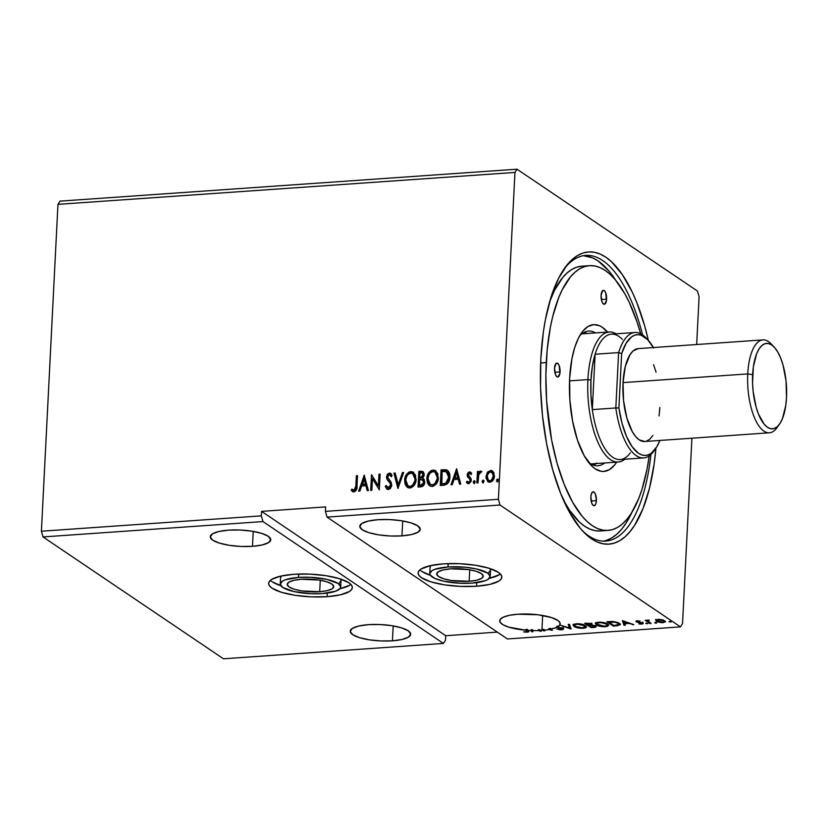 <?xml version="1.0" encoding="UTF-8"?>
<svg xmlns="http://www.w3.org/2000/svg" width="828" height="828" viewBox="0 0 828 828"><rect width="100%" height="100%" fill="white"/><g stroke="black" fill="none" stroke-linecap="round" stroke-linejoin="round"><path stroke-width="1.24" d="M469.176 581.266L469.755 569.788L469.176 581.266L476.649 580.221L481.575 578.389L483.221 576.05L481.327 573.556L476.172 571.289L468.555 569.592L450.763 568.826A23.287 6.293 2.9 0 1 483.221 576.226A23.287 6.293 2.9 0 1 469.176 581.266A23.287 6.293 2.9 0 1 436.718 573.866A23.287 6.293 2.9 0 1 450.763 568.826L443.29 569.871L438.364 571.703L436.718 574.042L438.612 576.536L443.767 578.803L451.384 580.5L469.176 581.266M319.691 591.699L320.27 580.231L319.691 591.699L327.163 590.654L332.1 588.832L333.736 586.483L331.842 583.999L326.687 581.732L319.08 580.035L301.278 579.269A23.287 6.293 2.9 0 1 333.736 586.659A23.287 6.293 2.9 0 1 319.691 591.699A23.287 6.293 2.9 0 1 287.233 584.309A23.287 6.293 2.9 0 1 301.278 579.269L293.805 580.314L288.879 582.146L287.233 584.485L289.127 586.98L294.282 589.246L301.899 590.933L319.691 591.699M298.515 577.406L298.691 574.052L298.515 577.406A30.263 8.176 2.9 0 1 340.712 587.021A30.263 8.176 2.9 0 1 322.454 593.572A30.263 8.176 2.9 0 1 280.257 583.957A30.263 8.176 2.9 0 1 298.515 577.406L310.055 577.271L326.915 579.383L338.248 583.543L340.712 586.783L340.215 588.366L335.857 591.13L322.454 593.572L310.924 593.697L294.054 591.585L282.721 587.425L280.257 584.185L282.389 581.142L285.111 579.838L298.515 577.406M280.578 577.913L281.365 575.977A30.263 8.176 -177.1 0 0 280.578 577.685L280.257 583.957M349.706 585.23L339.925 588.729A41.907 11.323 -177.1 0 0 350.865 584.392M327.06 596.678L327.236 593.086L327.06 596.678L340.505 594.794L349.385 591.502L351.652 589.474L352.345 587.29L351.424 585.034L348.919 582.798L339.656 578.72L325.953 575.677L309.889 574.115L293.909 574.29A41.907 11.323 2.9 0 1 352.345 587.611A41.907 11.323 2.9 0 1 327.06 596.678A41.907 11.323 2.9 0 1 268.634 583.367A41.907 11.323 2.9 0 1 293.909 574.29L280.464 576.174L271.584 579.465L269.317 581.504L268.634 583.688L269.555 585.934L272.05 588.17L281.313 592.248L295.027 595.301L311.09 596.853L327.06 596.678M448 566.963L448.165 563.609L448 566.963A30.263 8.176 2.9 0 1 490.197 576.578A30.263 8.176 2.9 0 1 471.939 583.129A30.263 8.176 2.9 0 1 429.742 573.514A30.263 8.176 2.9 0 1 448 566.963L465.439 567.242L476.4 568.939L487.733 573.1L490.197 576.35L488.065 579.393L485.343 580.687L471.939 583.129L460.399 583.254L443.539 581.142L435.073 578.524L430.405 575.367L429.742 573.742L431.874 570.699L434.596 569.405L448 566.963M430.063 567.47L430.85 565.534A30.263 8.176 -177.1 0 0 430.063 567.242L429.742 573.514M499.18 574.787L489.41 578.286A41.907 11.323 -177.1 0 0 500.34 573.949M476.545 586.234L476.721 582.653L476.545 586.234L489.99 584.361L498.87 581.059L501.137 579.031L501.82 576.847L500.899 574.591L498.404 572.355L489.141 568.277L475.427 565.234L459.364 563.682L443.394 563.858A41.907 11.323 2.9 0 1 501.82 577.168A41.907 11.323 2.9 0 1 476.545 586.234A41.907 11.323 2.9 0 1 418.119 572.924A41.907 11.323 2.9 0 1 443.394 563.858L429.949 565.731L421.069 569.033L418.802 571.061L418.119 573.245L419.04 575.491L421.535 577.727L430.798 581.805L444.512 584.858L460.575 586.41L476.545 586.234M392.431 640.82L393.186 625.906L392.431 640.82L402.139 639.464L408.546 637.084L410.688 634.041L408.214 630.801L401.528 627.852L391.623 625.647L380.021 624.529L368.491 624.654A30.263 8.176 2.9 0 1 410.688 634.269A30.263 8.176 2.9 0 1 392.431 640.82A30.263 8.176 2.9 0 1 350.223 631.205A30.263 8.176 2.9 0 1 368.491 624.654L358.772 626.009L352.366 628.39L350.234 631.433L352.697 634.672L359.393 637.622L369.288 639.827L380.89 640.944L392.431 640.82M252.488 546.314L253.244 531.4L252.488 546.314L262.197 544.959L268.603 542.578L270.746 539.535L268.272 536.296L261.586 533.346L251.681 531.152L240.079 530.024L228.549 530.148A30.263 8.176 2.9 0 1 270.746 539.763A30.263 8.176 2.9 0 1 252.488 546.314A30.263 8.176 2.9 0 1 210.281 536.699A30.263 8.176 2.9 0 1 228.549 530.148L218.83 531.504L212.423 533.884L210.281 536.927L212.755 540.177L219.451 543.116L229.346 545.321L240.948 546.439L252.488 546.314M401.963 535.871L402.719 520.957L401.963 535.871L411.682 534.515L418.088 532.135L420.231 529.092L417.757 525.852L411.071 522.903L401.166 520.708L389.564 519.58L378.034 519.705A30.263 8.176 2.9 0 1 420.231 529.32A30.263 8.176 2.9 0 1 401.963 535.871A30.263 8.176 2.9 0 1 359.766 526.256A30.263 8.176 2.9 0 1 378.034 519.705L368.315 521.071L361.908 523.451L359.766 526.494L362.24 529.734L368.926 532.673L378.831 534.878L390.433 536.006L401.963 535.871M541.905 630.377L542.661 615.463L541.905 630.377A30.263 8.176 -177.1 0 0 542.806 630.315A30.263 8.176 2.9 0 1 541.905 630.377A30.263 8.176 2.9 0 1 539.773 630.501A30.263 8.176 -177.1 0 0 541.905 630.377M542.847 629.415L542.806 630.315L544.886 630.853L543.975 629.321A30.263 8.176 2.9 0 1 542.847 629.415L542.806 630.315L544.886 630.853L543.934 630.211A30.263 8.176 -177.1 0 0 548.747 629.59A30.263 8.176 2.9 0 1 543.934 630.211L543.975 629.321A30.263 8.176 -177.1 0 1 542.847 629.415L543.737 630.936L542.847 629.415M548.798 628.7L548.747 629.59L552.359 630.336L550.713 629.228L550.755 628.328A30.263 8.176 2.9 0 1 548.798 628.7A30.263 8.176 -177.1 0 0 550.755 628.328L550.713 629.228L556.768 627.334A30.263 8.176 2.9 0 1 550.713 629.228L552.359 630.336L548.747 629.59L548.798 628.7L550.713 629.135L548.798 628.7M561.881 628.483L560.887 629.373L556.861 629.094L561.632 629.808C563.516 629.528 563.992 629.063 563.04 628.411L557.399 627.013L559.759 625.036L560.007 622.842L558.093 620.627L551.551 617.585L537.755 614.749L517.976 614.21A30.263 8.176 2.9 0 1 560.173 623.826A30.263 8.176 2.9 0 1 559.78 625.016L559.821 624.115A30.263 8.176 2.9 0 1 559.811 624.146L559.759 625.036A30.263 8.176 2.9 0 1 557.399 627.013L557.441 626.113A30.263 8.176 2.9 0 1 556.809 626.434L557.989 626.63L556.809 626.434L556.768 627.334L562.15 628.794L556.861 629.094L560.308 629.808L563.175 629.435L563.04 628.411L557.399 627.013L557.441 626.113A30.263 8.176 2.9 0 1 556.809 626.434L556.768 627.334L562.16 628.866L562.212 627.966M582.063 530.386A143.192 56.304 86 0 0 650.943 454.469A143.192 56.304 -94 0 1 605.723 541.088A143.192 56.304 -94 0 1 582.063 530.386M655.9 448.248A146.452 57.587 -94 0 1 583.388 531.814A146.452 57.587 -94 0 1 540.829 358.928L540.549 387.152L542.506 415.801L546.625 443.756L552.742 469.962L560.639 493.395L569.985 513.174L580.449 528.523L585.965 534.35L591.606 538.852L597.319 542.009L603.043 543.779L608.725 544.141L614.314 543.106L619.748 540.663L624.985 536.855L629.963 531.7L634.641 525.262L642.932 508.785L649.514 488.054L654.141 463.866L655.9 448.248M223.467 658.798L43.015 536.937L262.973 521.568L443.425 643.428L223.467 658.798L443.425 643.428L445.485 640.199L445.712 635.718L497.349 632.116L445.712 635.718L445.485 640.199L443.425 643.428L262.973 521.568L43.015 536.937L41.4 531.214L261.358 515.854L262.973 521.568L261.358 515.854L41.4 531.214L57.96 204.361L514.954 172.441L498.394 499.294L325.414 511.373L325.642 506.902L261.586 511.373L261.358 515.854L261.586 511.373L445.712 635.718L261.586 511.373L325.642 506.902L325.414 511.373L498.394 499.294L500.008 505.018L680.461 626.879L507.481 638.957L327.029 517.096L500.008 505.018L327.029 517.096L325.414 511.373L327.029 517.096L507.481 638.957L680.461 626.879L682.531 623.639L691.918 438.209L682.531 623.639L680.461 626.879L500.008 505.018L498.394 499.294L514.954 172.441L57.96 204.361L60.03 201.121L517.024 169.202L60.03 201.121L57.96 204.361L41.4 531.214L43.015 536.937L223.467 658.798M591.068 627.634L595.787 627.086L595.756 625.937L591.751 624.995L592.092 624.24L590.416 623.391L584.63 623.277L591.068 627.634L591.109 626.806L591.068 627.634L594.059 627.427C596.243 627.158 596.802 626.661 595.756 625.937L591.751 624.995L591.782 623.97L584.63 623.277L591.068 627.634M616.777 625.833L620.348 624.685L617.791 622.501L612.906 621.476L606.852 621.725L613.3 626.082L620.358 624.602L619.354 623.318L612.906 621.476L606.852 621.725L613.3 626.082L616.777 625.833M657.07 620.814L658.539 619.779L663.663 620.824L663.694 620.172L664.149 621.683L663.114 622.201L657.535 621.248C656.48 620.576 656.883 620.079 658.726 619.768L663.663 620.824C664.718 621.486 664.304 621.973 662.441 622.273L656.428 620.431L656.376 621.321L663.021 622.666L665.474 621.611L662.017 619.686L658.146 619.375L655.828 620.12L657.453 621.869L662.007 622.697L665.381 621.89L663.673 620.162L658.622 619.354L655.704 620.431L655.745 619.53M649.908 623.525L651.056 623.443L647.879 620.928L649.297 620.11L645.198 620.338L649.908 623.525L649.949 622.697L649.908 623.525L651.056 623.443L648.034 621.269L649.297 620.11L645.198 620.338L649.908 623.525M637.146 620.845L635.894 621.238L636.401 621.952L641.928 623.339L638.812 623.888L643.19 623.712L642.114 622.697L637.229 621.662L640.034 621.145L637.322 620.834L636.194 621.828L641.752 623.153L638.812 623.888L641.814 624.146L642.88 623.06L637.322 621.735L640.034 621.145L637.146 620.845M540.177 631.184L541.429 631.102L539.773 630.501L539.815 629.611A30.263 8.176 2.9 0 1 538.469 629.663A30.263 8.176 -177.1 0 0 539.815 629.611L539.773 630.501L541.429 631.102L538.417 630.553L540.177 631.184M559.759 625.036L571.134 629.021L569.488 624.333L568.236 624.426L569.488 627.976L559.78 625.016L570.947 629.042L569.488 624.333L568.236 624.426L569.488 627.976L559.78 625.016L559.821 624.115A30.263 8.176 -177.1 0 1 559.811 624.146L559.759 625.036M517.976 614.21L509.727 615.256L503.6 617.036L500.236 619.375L499.998 622.014L502.896 624.685L508.63 627.106L525.977 630.232L527.281 631.557L523.606 631.909L528.481 631.95L527.405 630.336A30.263 8.176 -177.1 0 0 531.224 630.543L531.659 631.785L532.911 631.692L532.518 630.574A30.263 8.176 -177.1 0 0 538.417 630.553A30.263 8.176 2.9 0 1 532.518 630.574L532.559 629.684A30.263 8.176 2.9 0 1 531.265 629.642L531.659 631.785L532.911 631.692L532.559 629.684A30.263 8.176 -177.1 0 1 531.265 629.642L531.224 630.543A30.263 8.176 2.9 0 1 527.405 630.336L527.457 629.446A30.263 8.176 2.9 0 1 526.028 629.332L526.504 631.774L523.606 631.909L527.177 632.219L528.802 631.598L527.457 629.446A30.263 8.176 2.9 0 1 526.028 629.332L525.977 630.232A30.263 8.176 2.9 0 1 499.708 620.762A30.263 8.176 2.9 0 1 517.976 614.21M622.377 620.638L624.033 625.326L625.285 625.243L624.757 623.743L628.949 623.443L633.803 624.643L622.377 620.638L624.033 625.326L625.285 625.243L624.757 623.743L628.949 623.443L633.803 624.643L622.377 620.638M645.809 623.474L647.838 623.587L645.809 623.474L647.31 623.763L645.809 623.474L646.233 623.039M669.003 621.849L671.032 621.973L669.003 621.849L670.918 621.714L669.417 621.424M654.627 622.853L656.594 623.039L654.627 622.853L656.118 623.153L656.542 622.718L655.051 622.428M596.895 624.322L597.537 622.956L601.594 622.666L606.624 624.146L606.655 623.453L607.224 625.575L603.612 626.341L598.623 625.409L596.667 623.763L599.306 622.149L606.624 624.146L607.41 625.171L604.74 626.31L596.357 623.991L596.305 624.881C598.085 626.134 601.128 626.755 605.434 626.755L608.735 625.306L607.773 624.064C605.992 622.801 602.919 622.17 598.572 622.18L595.342 623.577L596.967 625.275L602.577 626.713L607.638 626.351L608.611 624.861L605.309 622.956L597.34 622.335L595.425 623.298L596.305 624.881L595.508 623.163M574.073 626.434L581.794 628.338L585.406 627.903L586.493 626.951L584.071 624.85L577.758 623.691L573.535 624.478L573.121 625.295L574.073 626.434L574.125 625.544L573.276 624.716L574.073 626.434C575.864 627.686 578.896 628.307 583.202 628.307L586.503 626.858L585.541 625.616C583.761 624.353 580.697 623.722 576.34 623.732L573.111 625.13L574.073 626.434M697.476 291.063L517.024 169.202L514.954 172.441L517.024 169.202L697.476 291.063L699.091 296.786L697.476 291.063M539.784 630.129L538.469 629.663L538.417 630.553L538.469 629.663L539.784 630.129M696.669 344.52L699.091 296.786L696.669 344.52M488.147 481.865L486.346 476.887L487.309 472.498L486.036 478.16L488.075 481.824L489.907 482.238L491.78 481.565L494.068 478.087L493.964 472.954L491.418 470.449L487.93 471.701L487.671 472.747L490.869 470.635L487.309 472.498L485.984 476.638L487.951 481.751L489.907 482.238C492.774 481.358 494.275 479.298 494.419 476.048L493.509 472.053L490.507 470.387L492.567 470.997M476.876 482.952L478.025 482.869L478.822 474.289L479.65 472.86L480.861 472.664L481.078 471.163L479.681 471.484L478.522 473.099L478.605 471.422L477.456 471.494L476.876 482.952L478.025 482.869L478.605 475.075L481.472 471.411L480.623 471.08L478.522 473.099L478.605 471.422L477.456 471.494L476.876 482.952M467.478 483.459L466.402 482.341L468.689 483.718L471.287 480.24L470.997 478.501L468.306 474.879L469.497 473.254L470.915 474.361L471.639 473.326L470.552 472.167L468.524 472.188L467.334 473.958L467.199 475.914L469.911 479.308L470.097 480.706L468.948 482.258L467.116 481.234L466.402 482.341L468.969 483.687L471.091 481.399L470.997 478.501L468.317 475.148L469.248 473.305L470.915 474.361L471.639 473.326L469.497 471.856L470.739 472.302M443.746 485.26L447.462 483.738L449.728 478.605L449.366 473.016L447.71 470.511L446.023 469.745L441.065 469.838L440.279 485.508L443.746 485.26C447.762 484.421 449.801 481.741 449.863 477.228C450.194 473.999 449.2 471.587 446.861 469.993L441.065 469.838L440.279 485.508L443.746 485.26M418.047 487.061L422.539 486.398L424.692 482.962L424.329 479.785L422.632 478.315L424.071 475.831L424.071 473.399L422.994 471.618L420.955 471.236L418.833 471.391L418.047 487.061L421.028 486.854C423.387 486.315 424.64 484.742 424.785 482.155L422.632 478.315L424.195 474.879L422.963 471.598L418.833 471.391L418.047 487.061M397.916 488.468L403.691 472.446L402.449 472.529L398.206 484.68L395.173 473.036L393.921 473.13L397.916 488.468L403.691 472.446L402.449 472.529L398.206 484.68L395.173 473.036L393.921 473.13L397.916 488.468M371.855 490.29L372.445 478.625L379.327 489.762L380.124 474.092L378.976 474.175L378.386 485.86L371.503 474.692L370.706 490.362L371.855 490.29L372.445 478.625L379.327 489.762L380.124 474.092L378.976 474.175L378.386 485.86L371.503 474.692L370.706 490.362L371.855 490.29M355.833 486.181L354.808 489.99L353.463 490.238L351.879 489.079L351.227 490.321L353.96 491.935L356.495 489.752L357.51 475.676L356.361 475.748L356.195 486.429L356.361 475.748L355.833 486.181L354.032 490.331L351.879 489.079L351.227 490.321L353.96 491.935C356.288 490.963 357.292 489.069 356.971 486.253L357.51 475.676L356.361 475.748L357.499 475.945L356.723 475.996L355.833 486.181M364.216 475.2L358.627 491.211L359.88 491.118L361.67 485.995L365.872 485.694L367.156 490.611L368.408 490.528L364.216 475.2L358.627 491.211L359.88 491.118L361.67 485.995L365.872 485.694L367.156 490.611L368.408 490.528L364.216 475.2M387.152 489.255L385.237 486.336L386.955 489.141L388.415 489.524L390.371 488.541L391.706 485.808L391.189 482.331L387.649 477.29L388.901 474.723L389.916 474.806L391.137 476.524L392.079 475.5L391.064 473.813L389.336 473.047L387.235 474.413L386.479 477.508L387.162 479.609L390.34 483.614L390.464 486.077L388.415 487.93L386.21 485.477L385.237 486.336L386.738 488.975L388.415 489.524L391.789 485.063L387.628 476.742L389.232 474.661L390.185 475.003M407.604 487.475L404.633 480.261L405.192 484.318L406.517 486.574L408.68 487.92L411.33 487.723L414.083 485.467L415.687 482.196L415.604 475.272L412.81 471.908L408.887 472.105L405.844 475.5L405.006 480.509C405.151 476.038 407.179 473.14 411.102 471.805L410.74 471.556C406.817 472.891 404.778 475.789 404.633 480.261L407.417 487.361L409.995 488.023C413.938 486.729 415.987 483.852 416.142 479.381L413.379 472.219L410.74 471.556L413.565 472.353M429.835 485.922L426.865 478.708L427.424 482.765L428.749 485.022L430.912 486.367L433.561 486.171L436.315 483.914L437.919 480.644L437.836 473.719L435.042 470.356L431.119 470.552L428.076 473.947L427.238 478.957C427.383 474.485 429.411 471.587 433.334 470.252L432.972 470.004C429.039 471.339 427.01 474.237 426.865 478.708L429.639 485.808L432.226 486.471C436.17 485.177 438.219 482.3 438.374 477.828L435.611 470.666L432.972 470.004L435.797 470.801M456.59 468.751L451.001 484.753L452.254 484.67L454.044 479.536L458.246 479.246L459.53 484.163L460.782 484.069L456.59 468.751L451.001 484.753L452.254 484.67L454.044 479.536L458.246 479.246L459.53 484.163L460.782 484.069L456.59 468.751M473.295 482.103L473.782 483.241L474.599 483.19L475.013 481.12L474.102 480.768L473.368 481.648L473.657 482.351L474.682 480.975L473.295 482.103L474.185 483.335L475.21 481.968L474.32 480.726L474.93 480.996L473.295 482.103M483.366 482.972L482.113 481.482L482.589 482.631L483.417 482.569L483.831 480.499L482.921 480.157L482.134 481.254L482.476 481.73L483.5 480.364L482.113 481.482L483.003 482.724L484.028 481.347L483.128 480.105L483.738 480.385M496.479 480.478L496.966 481.627L497.794 481.565L498.208 479.495L497.286 479.153L496.562 480.023L496.852 480.726L497.876 479.36L496.479 480.478L497.369 481.72L498.394 480.344L497.504 479.101L498.114 479.381L496.479 480.478M648.365 340.38L644.733 326.118L636.846 302.686L632.333 292.284L622.377 274.637L611.519 261.731L605.868 257.218L600.165 254.072L594.442 252.302L588.76 251.929L583.171 252.975L577.737 255.417L572.5 259.226L567.511 264.38L558.496 278.477L551.034 297.169L545.393 319.743L543.334 332.214L540.829 358.928A146.452 57.587 -94 0 1 564.944 267.703A146.452 57.587 -94 0 1 648.365 340.38M563.827 269.297A143.192 56.304 -94 0 1 585.769 255.407A143.192 56.304 -94 0 1 642.59 334.905A143.192 56.304 86 0 0 563.827 269.297M352.604 491.615L351.227 490.321L352.21 489.379L351.6 490.569L352.759 491.728M353.101 490.052L354.394 490.58L356.195 486.429L355.429 489.979L353.463 490.29M367.456 490.59L365.872 485.694L367.456 490.59M359.104 491.18L364.527 475.634L359.104 491.18M362.612 484.597L365.831 484.37L364.123 478.977L365.831 484.37L364.123 478.977L365.459 484.121L362.25 484.349L365.831 484.37L362.25 484.349L364.123 478.977L362.612 484.597M371.089 490.342L371.503 474.692L371.089 490.342M378.748 486.108L378.976 474.175L380.114 474.372L379.338 474.423L378.748 486.108M379.286 489.762L372.445 478.625L379.286 489.762M387.763 487.795L388.787 488.178L386.21 485.477L385.237 486.336L386.365 485.912L385.6 486.585L387.338 489.4M388.415 487.93L390.64 485.125L387.939 487.94M390.34 483.614L390.64 485.125L390.712 483.862L388.56 481.244L390.34 483.614M386.945 479.236L388.932 481.492L386.945 479.236L386.842 477.145L386.945 479.236M389.232 474.661L391.137 476.524L392.079 475.5L390.599 473.399L389.336 473.047L386.479 476.897L389.336 473.047L390.775 473.533M391.509 476.773L389.605 474.91M389.957 474.93L391.344 476.452M391.437 474.061L389.947 473.295L388.518 473.719L386.842 477.145L387.307 479.484L390.537 483.531M389.905 482.61L390.34 483.21M390.712 483.862L390.381 487.206L387.949 487.951M398.175 488.272L393.921 473.13L395.246 473.305L394.294 473.378L398.175 488.272M398.579 484.929L402.449 472.529L403.598 472.726L402.812 472.778L398.579 484.929M413.638 472.395L409.767 472.115L406.217 475.748L405.016 481.906L406.9 486.833M406.217 475.748L405.875 476.514M413.182 472.157L412.437 471.898M413.068 473.937L415.221 477.477L414.994 481.979L412.479 485.87L409.353 486.574M408.794 486.378L406.662 484.38L405.792 480.168C405.896 476.576 407.542 474.247 410.709 473.161L412.737 473.719L415.356 479.702L412.934 473.854M414.994 479.453C414.88 483.066 413.224 485.384 410.036 486.419L410.398 486.667C413.596 485.632 415.252 483.314 415.356 479.702L412.51 485.301L410.305 486.388L408.007 485.891L405.792 480.168L406.548 476.793L408.111 474.454L410.429 473.192L412.706 473.688L414.114 475.21L414.994 479.453M423.367 471.867L419.206 471.639L418.43 487.03L418.833 471.391L423.149 471.743M423.77 478.967L422.632 478.315M422.735 479.95L423.998 482.031M423.998 482.486L420.593 485.28L419.279 485.374L419.568 479.547L421.969 479.567L423.998 482.486L423.75 483.666L422.642 485.115L419.641 485.622L420.955 485.529L423.998 482.486L422.342 479.816M422.694 473.305L423.191 476.359L421.141 478.087M420.603 478.149L419.651 477.942L419.91 472.912L422.373 473.088L423.046 474.993L420.024 478.191L423.418 475.241L422.539 473.233M423.046 474.993L422.249 477.114L419.651 477.942L419.91 472.912L422.321 473.057L423.046 474.993M421.969 479.567L423.45 480.933L423.377 483.417L422.27 484.866L419.641 485.622L419.568 479.547L422.797 479.992M435.87 470.842L431.999 470.563L428.449 474.196L427.238 480.354L429.132 485.28M435.414 470.604L434.669 470.345M435.3 472.384L436.708 473.906L437.608 477.59L436.832 481.534L435.104 483.997L432.63 485.115L430.27 484.359L428.449 481.875L428.014 478.615C428.128 475.024 429.773 472.695 432.94 471.608L434.969 472.167L437.588 478.149L435.166 472.302M437.225 477.901C437.112 481.513 435.456 483.831 432.268 484.866L432.63 485.115C435.828 484.08 437.484 481.761 437.588 478.149L434.731 483.749L432.537 484.835L430.239 484.339L428.014 478.615L428.769 475.241L430.343 472.902L432.661 471.629L434.928 472.136L436.346 473.657L437.225 477.901M430.425 484.452L432.268 484.866L430.653 484.577M447.669 470.47L441.438 470.087L440.651 485.477L441.065 469.838L447.648 470.459M447.462 470.325L446.861 469.993M446.892 471.898L448.29 473.885L449.076 477.549L448.186 480.126L446.209 483.366L441.873 484.069L443.115 483.976L441.5 483.821L442.131 471.36L446.178 471.515L448.714 477.301L445.837 483.117L441.873 484.069L442.131 471.36L446.892 471.898L448.321 473.368L449.035 475.8L448.828 479.443L447.793 481.896L446.209 483.366L443.891 483.914M447.255 472.146L447.855 472.695M446.178 471.515L447.006 471.981M443.115 483.976L446.209 483.366L449.076 477.549L446.54 471.763M459.83 484.142L458.246 479.246L459.83 484.142M451.467 484.722L456.901 469.176L451.467 484.722M454.986 478.149L458.205 477.922L456.497 472.529L458.205 477.922L456.497 472.529L457.832 477.673L454.624 477.901L458.205 477.922L454.624 477.901L456.497 472.529L454.986 478.149M469.497 473.254L470.314 473.585M471.277 474.61L469.869 473.502M467.489 481.482L469 482.569L467.116 481.234L466.402 482.341L467.385 481.627L466.775 482.589L467.706 483.624M468.638 482.32L467.882 482.113L469 482.569L470.128 480.385L469 482.569L467.758 481.886M469.911 479.308L470.128 480.385L470.283 479.557L468.751 478.211L469.911 479.308M467.437 476.752L469.124 478.46L467.437 476.752L467.53 475.262L467.437 476.752M469.497 471.856L467.53 475.262L469.497 471.856M471.122 472.56L468.896 472.436L467.582 474.734L467.923 477.218L470.47 480.074L470.076 481.886L469 482.569M470.325 473.595L471.018 474.216M474.558 483.583L473.657 482.351L474.144 483.49M477.259 482.921L477.456 471.494L478.594 471.691L477.828 471.743L477.259 482.921M481.648 471.525L480.292 471.556L478.522 473.099L480.623 471.08L481.844 471.66M481.472 471.411L480.623 471.08M483.914 480.457L482.558 481.275L482.962 482.879M491.791 470.697L489.058 471.277L486.905 474.227L485.984 476.638L487.62 481.337M487.609 481.327L488.448 482.072M491.511 472.115L493.353 474.165L493.384 477.911L491.728 480.54L488.955 480.716M488.789 480.582L490.342 481.078C492.463 480.375 493.56 478.812 493.633 476.39L493.26 476.141C493.188 478.563 492.091 480.126 489.969 480.83L488.603 480.468L487.133 476.566C487.206 474.144 488.303 472.55 490.424 471.794L491.728 472.136L493.633 476.39L491.904 472.27M497.742 481.968L496.852 480.726L497.338 481.875M493.26 476.141L491.366 480.292L489.255 480.768L487.702 479.443L487.371 475.034L489.7 471.96L492.287 472.653L493.26 476.141M528.45 631.091L527.384 631.309M527.208 631.609L527.177 632.219L527.208 631.609M526.546 630.874L526.484 629.642L527.415 630.522L526.504 631.774M527.219 631.319L528.533 631.06M632.582 624.208L632.551 624.736L632.582 624.208M628.98 622.925L628.949 623.443L628.98 622.925M624.974 624.374L624.074 624.436L624.033 625.326L622.76 620.7L624.074 624.436L624.974 624.374M624.022 621.683L627.8 623.039L627.831 622.511L624.581 623.256L624.053 621.155L627.8 623.039L624.581 623.256L624.022 621.683M642.921 622.17L641.855 623.256L643.066 622.966M641.845 623.577L641.814 624.146L641.845 623.577M641.752 623.153L641.11 623.763M637.332 621.404L636.235 620.938L637.332 621.404M636.235 621.01L636.194 621.828L636.235 621.01M648.241 621.476L647.051 620.669L648.241 621.476M648.034 621.269L648.655 620.472M665.298 621.155L664.17 621.631M655.828 620.12L656.376 621.321L656.428 620.431L655.869 619.22M655.817 619.82L657.494 620.979M663.973 621.673L664.698 621.486M663.663 620.824L664.191 621.528L664.201 620.783M657.121 619.913L657.535 621.248M613.341 625.254L613.3 626.082L613.341 625.254M608.673 622.025L608.104 621.642L608.673 622.025M620.213 624.115L613.786 625.554L608.694 621.6L612.937 621.476L618.205 623.391L618.247 622.697L619.002 624.384L617.936 625.14L613.786 625.554L608.663 622.097L615.483 622.283L618.205 623.391L618.889 624.674M618.744 624.716L620.317 623.981M618.816 622.966L619.044 623.546M619.002 624.384L618.837 622.998M608.601 624.85L607.193 625.606M595.529 623.194L597.009 624.374M606.727 625.709L608.663 624.757M607.079 623.567L607.379 624.529M607.41 625.171L607.245 623.743M596.957 622.418L596.667 623.763M589.163 625.419L588.594 625.036L589.163 625.419M586.441 623.577L585.872 623.194L586.441 623.577M591.823 623.07L591.782 623.97M591.751 624.995L591.906 624.043M596.253 626.589L595.756 625.937M595.984 626.113L591.554 627.106L589.163 625.492L591.647 625.368L591.927 624.478M594.09 626.889L594.059 627.427L594.09 626.889M594.835 626.454L596.036 626.082M590.726 624.498L591.699 624.478L590.944 624.488L590.995 623.567M590.643 624.053L590.809 624.685L588.501 625.036L586.431 623.65L590.643 624.053L588.501 625.036L586.462 623.153L590.643 624.053L590.674 623.463L590.944 624.467M591.772 624.478L591.647 625.368L594.607 626.02L594.639 625.44L594.897 626.423L594.949 625.523M594.607 626.02L591.554 627.106L589.163 625.492L593.034 625.492L594.897 626.413M586.379 626.403L584.961 627.158M583.233 627.79L583.202 628.307L583.233 627.79M584.496 627.262L586.441 626.31M584.847 625.119L585.148 626.082M577.054 624.177L584.392 625.699L584.433 625.005L585.179 626.724L582.508 627.862L575.222 626.361L574.446 625.316L577.075 623.701L583.212 625.088L585.106 626.982L581.38 627.893L576.391 626.962L574.456 625.233L577.054 624.177M585.179 626.724L585.013 625.295M574.725 623.97L574.446 625.316M570.803 628.079L569.509 627.614L570.803 628.079M569.529 627.086L568.588 624.405L569.529 627.086M561.632 629.808L561.663 629.239L561.632 629.808M560.929 628.473L561.933 627.593M563.495 629.011L563.04 628.411M563.092 627.52C564.034 628.173 563.568 628.638 561.674 628.918M562.026 628.887L563.226 628.545M562.336 628.835L562.864 628.711M532.601 630.822L531.7 630.884L531.659 631.785L531.265 629.642L531.7 630.884L532.601 630.822M419.91 569.871A41.907 11.323 -177.1 0 0 430.353 575.294M421.845 571.465L431.119 575.543M489.845 568.453L490.518 570.078L488.375 573.121M490.197 576.578L490.518 570.306A30.263 8.176 -177.1 0 0 489.907 568.525M281.634 585.976L272.36 581.898M338.9 583.564L341.032 580.521L340.37 578.896M270.425 580.314A41.907 11.323 -177.1 0 0 280.868 585.738M340.712 587.021L341.032 580.749A30.263 8.176 -177.1 0 0 340.422 578.969M560.07 371.927A6.986 2.743 -94 0 1 557.793 377.03A6.986 2.743 -94 0 1 554.543 368.201L556.054 363.44L557.648 363.347L559.128 365.51L559.956 373.2L558.051 376.978L556.965 376.781L555.495 374.608L554.543 368.201A6.986 2.743 -94 0 1 556.82 363.099A6.986 2.743 -94 0 1 560.07 371.927L554.832 372.289L560.07 371.927M606.603 299.167A6.986 2.743 -94 0 1 604.326 304.269A6.986 2.743 -94 0 1 601.076 295.43L602.587 290.68L604.181 290.576L605.661 292.75L606.489 300.44L604.585 304.218L602.97 303.524L602.028 301.847L601.076 295.43A6.986 2.743 -94 0 1 603.353 290.328A6.986 2.743 -94 0 1 606.603 299.167L601.366 299.529L606.603 299.167M596.398 500.65A6.986 2.743 -94 0 1 594.121 505.753A6.986 2.743 -94 0 1 590.871 496.914L591.534 493.498L592.889 491.863L594.504 492.556L595.456 494.233L596.398 500.65L595.746 504.066L594.38 505.701L593.293 505.504L591.823 503.331L590.871 496.914A6.986 2.743 -94 0 1 593.148 491.811A6.986 2.743 -94 0 1 596.398 500.65L591.161 501.012L596.398 500.65M588.553 462.355A67.523 26.548 86 0 0 604.626 462.976A67.523 26.548 -94 0 1 597.888 465.781A67.523 26.548 -94 0 1 588.553 462.355M616.663 462.138A73.568 28.928 -94 0 1 591.026 465.243A73.568 28.928 -94 0 1 569.643 378.396L571.941 358.7L574.767 347.367L578.524 337.969L583.057 330.889L588.19 326.387L593.728 324.638L599.451 325.714L602.318 327.298L607.928 332.483M596.74 463.028L593.562 465.201A67.523 26.548 86 0 0 596.088 463.576M540.653 362.995L546.263 362.602A132.708 52.185 -94 0 1 589.495 265.653A132.708 52.185 -94 0 1 640.665 333.756L637.032 321.885L629.176 302.21L624.798 293.712L615.318 279.802L610.319 274.523L605.206 270.435L600.031 267.568L594.846 265.974L589.691 265.643L584.63 266.585L579.703 268.789L574.963 272.246L570.44 276.914L562.274 289.686L558.693 297.676L552.731 316.462L550.392 327.081L547.142 350.265L545.88 375.281L546.646 401.166L551.51 439.471L557.058 463.214L564.21 484.452L572.686 502.368L582.156 516.279L587.166 521.557L592.279 525.645L597.454 528.512L602.639 530.106L607.783 530.438L612.855 529.496L617.781 527.291L622.521 523.834L627.034 519.166L631.278 513.329L638.781 498.404L641.969 489.451L647.082 469L649.193 455.876A132.708 52.185 -94 0 1 607.99 530.427A132.708 52.185 -94 0 1 546.263 362.602L540.653 362.995M589.495 265.653L581.805 266.192A132.708 52.185 86 0 0 549.595 301.93L554.584 290.224L562.761 277.452L567.273 272.785L572.013 269.328L576.94 267.123L582.001 266.171M583.429 255.697A143.192 56.304 -94 0 1 615.721 280.288L608.942 271.004L598.023 260.892L592.444 257.808L583.429 255.697M606.272 540.415L611.592 538.024L616.705 534.298L621.58 529.268L626.154 522.975L631.93 512.294A143.192 56.304 -94 0 1 603.374 541.129M600.103 530.976L594.949 530.644L589.764 529.04L584.589 526.184L579.476 522.095L569.633 510.4L563.433 500.05A132.708 52.185 86 0 0 600.3 530.965L607.99 530.427M616.777 461.952L614.428 465.191L609.294 469.693L603.757 471.442L600.9 471.256L595.156 468.783L592.32 466.516L584.299 455.876L577.509 440.258L572.562 421.007L569.861 399.779L569.643 378.396A73.568 28.928 -94 0 1 581.763 332.556A73.568 28.928 -94 0 1 607.576 332.069M587 333.508A67.523 26.548 86 0 0 584.278 332.256L587 333.508M579.703 335.764A67.523 26.548 -94 0 1 588.48 331.076A67.523 26.548 -94 0 1 595.539 332.918A67.523 26.548 86 0 0 579.703 335.764M774.066 346.973L771.044 343.806A46.565 18.309 86 0 0 747.746 373.914L752.642 374.67A42.839 16.85 -94 0 1 774.066 346.973A42.839 16.85 -94 0 1 786.517 397.543L785.782 405.368L782.501 418.502L780.079 423.325L777.254 426.71L774.128 428.542L770.837 428.738L767.494 427.3L764.223 424.278L758.427 414L756.119 407.148L753.128 391.302L752.559 382.919L753.366 366.845L756.647 353.711L759.079 348.888L761.905 345.504L765.02 343.672L768.322 343.475L771.665 344.914L774.925 347.936L777.989 352.428L780.721 358.214L783.029 365.065L786.031 380.911L786.517 397.543A42.839 16.85 -94 0 1 779.469 424.236A42.839 16.85 -94 0 1 760.839 419.185A42.839 16.85 -94 0 1 752.642 374.67L747.746 373.914A46.565 18.309 -94 0 1 762.919 339.894A46.565 18.309 -94 0 1 772.565 345.586M762.919 339.894L638.202 348.609A46.565 18.309 86 0 0 623.039 382.619L747.746 373.914L623.039 382.619A46.565 18.309 86 0 0 644.691 441.51L769.409 432.796A46.565 18.309 -94 0 1 747.746 373.914A46.565 18.309 86 0 0 756.657 422.301A46.565 18.309 86 0 0 776.902 427.786L779.469 424.236M778.175 425.82A46.565 18.309 -94 0 1 769.409 432.796M644.784 441.5L639.185 439.834L635.635 436.542L632.302 431.667L626.827 417.923L623.567 400.7L623.039 382.619L625.306 366.431L630.036 354.601L633.11 350.917L638.295 348.598M653.561 364.734L656.076 372.186M659.864 407.49L659.067 415.987M652.868 435.507L649.794 439.192L646.399 441.179M630.325 452.792A62.866 24.716 -94 0 1 592.32 409.612A62.866 24.716 -94 0 1 590.964 380.062L590.944 394.78L592.32 409.612L595.125 354.229L592.382 366.286L590.964 380.062L587.911 379.586A65.195 25.637 86 0 0 598.499 443.56A65.195 25.637 86 0 0 624.84 459.229A65.195 25.637 -94 0 1 618.226 462.024A65.195 25.637 -94 0 1 587.911 379.586L569.54 380.87L587.911 379.586A65.195 25.637 -94 0 1 609.149 331.966A65.195 25.637 -94 0 1 616.084 333.808A65.195 25.637 86 0 0 587.911 379.586L590.964 380.062A62.866 24.716 -94 0 1 595.125 354.229A62.866 24.716 -94 0 1 622.408 339.428M634.931 332.494L611.447 334.139A62.866 24.716 86 0 0 595.125 354.229L618.62 352.593L615.815 407.976L592.32 409.612A62.866 24.716 86 0 0 620.203 459.561L643.698 457.915A62.866 24.716 -94 0 1 615.815 407.976L592.32 409.612L595.125 354.229L618.62 352.593A62.866 24.716 -94 0 1 634.931 332.494A62.866 24.716 -94 0 1 646.854 338.828M654.617 449.987A62.866 24.716 -94 0 1 643.698 457.915M653.634 348.008L647.61 339.573L641.131 335.195L637.87 334.647L634.683 335.205L631.609 336.861L626.061 343.351L621.652 353.618L618.899 407.904L622.014 423.253L626.558 436.542L632.188 446.799L638.502 453.268L641.762 454.914L645.022 455.462L648.22 454.903L651.294 453.247L656.832 446.768L659.864 440.444A60.537 23.805 -94 0 1 655.414 448.931A60.537 23.805 -94 0 1 618.899 407.904L621.652 353.618A60.537 23.805 -94 0 1 647.796 339.759A60.537 23.805 -94 0 1 653.375 347.543M647.796 339.759L645.902 337.783A62.866 24.716 86 0 0 618.62 352.593L621.652 353.618L618.62 352.593L615.815 407.976L618.899 407.904L615.815 407.976A62.866 24.716 86 0 0 653.82 451.156L655.414 448.931M528.802 631.598L528.844 630.698M637.156 621.517L637.198 620.617M641.948 623.412L641.99 622.521M647.879 620.876L647.92 619.986M595.342 623.577L595.394 622.677M573.111 625.13L573.162 624.229M581.753 333.881L609.149 331.966M590.83 463.939L618.226 462.024"/></g></svg>

